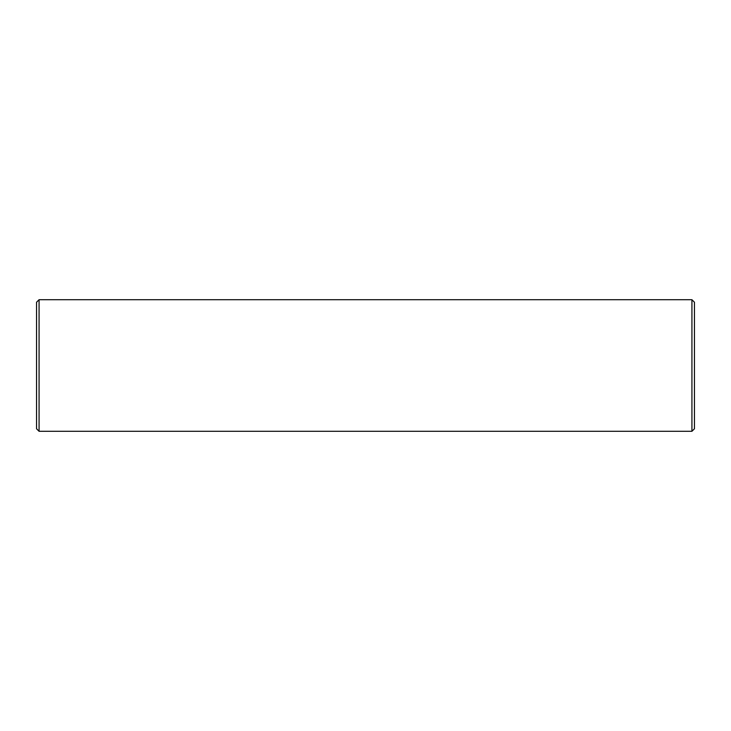 <?xml version="1.0" encoding="UTF-8"?>
<svg xmlns="http://www.w3.org/2000/svg" width="731" height="731" viewBox="0 0 731 731"><rect width="100%" height="100%" fill="white"/><g stroke="black" fill="none" stroke-linecap="round" stroke-linejoin="round"><path stroke-width="1.1" d="M39.072 431.29L39.072 299.71L36.55 302.232L36.55 428.768L39.072 431.29L691.928 431.29L694.45 428.768L694.45 302.232L691.928 299.71L691.928 431.29M39.072 299.71L691.928 299.71"/></g></svg>
